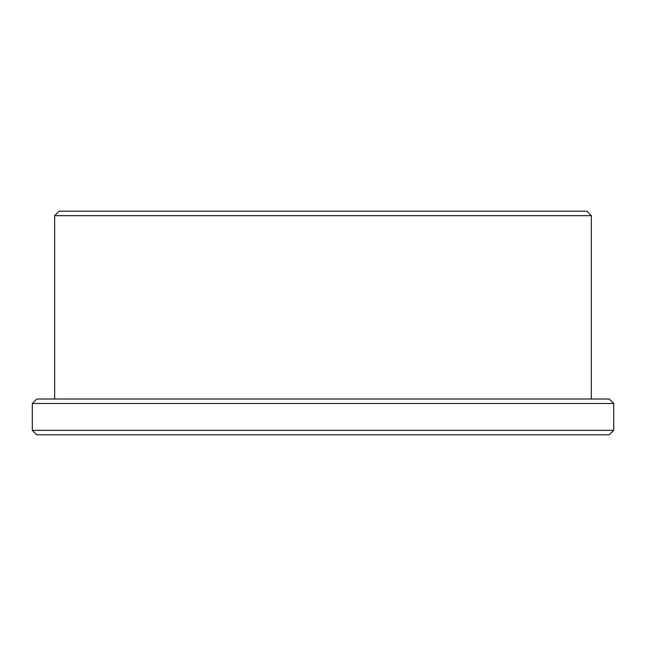 <?xml version="1.0" encoding="UTF-8"?>
<svg xmlns="http://www.w3.org/2000/svg" width="646" height="646" viewBox="0 0 646 646"><rect width="100%" height="100%" fill="white"/><g stroke="black" fill="none" stroke-linecap="round" stroke-linejoin="round"><path stroke-width="0.97" d="M32.3 430.333L36.774 434.806L609.226 434.806L613.7 430.333L613.7 403.5L32.3 403.5L32.3 430.333L613.7 430.333M59.133 211.194L586.867 211.194L591.34 215.667L54.66 215.667L59.133 211.194M54.66 399.026L54.66 215.667M32.3 403.5L36.774 399.026L609.226 399.026L613.7 403.5M591.34 399.026L591.34 215.667"/></g></svg>
